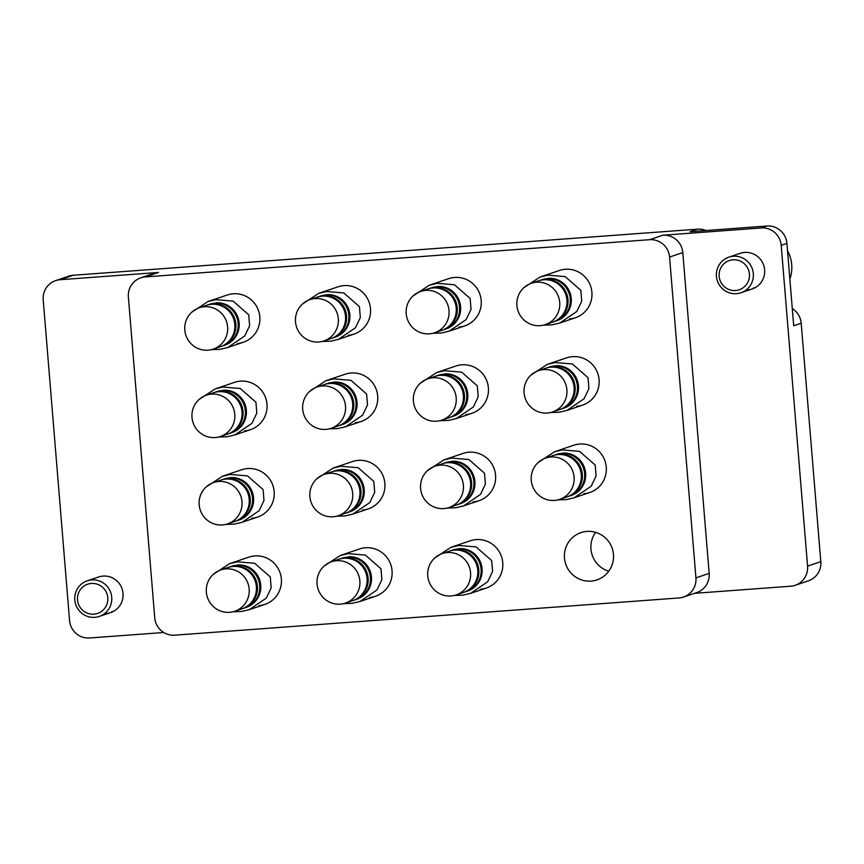 <?xml version="1.0" encoding="UTF-8"?>
<svg xmlns="http://www.w3.org/2000/svg" width="864" height="864" viewBox="0 0 864 864"><rect width="100%" height="100%" fill="white"/><g stroke="black" fill="none" stroke-linecap="round" stroke-linejoin="round"><path stroke-width="1.3" d="M523.778 287.744L540.13 276.988L559.44 270.475A24.948 24.516 71.3 0 1 591.462 289.246A24.948 24.516 71.3 0 1 569.462 318.946M413.078 295.92L429.43 285.163L448.74 278.64A24.948 24.516 71.3 0 1 480.762 297.421A24.948 24.516 71.3 0 1 458.762 327.121M302.389 304.096L318.73 293.339L338.04 286.816A24.948 24.516 71.3 0 1 370.062 305.586A24.948 24.516 71.3 0 1 348.062 335.297M191.689 312.26L208.04 301.504L227.34 294.98A24.948 24.516 71.3 0 1 259.362 313.762A24.948 24.516 71.3 0 1 237.373 343.462M530.96 375.127L547.312 364.37L566.622 357.847A24.948 24.516 71.3 0 1 598.644 376.628A24.948 24.516 71.3 0 1 576.644 406.328M420.271 383.303L436.622 372.546L455.922 366.023A24.948 24.516 71.3 0 1 487.944 384.793A24.948 24.516 71.3 0 1 465.955 414.504M309.571 391.468L325.922 380.711L345.222 374.198A24.948 24.516 71.3 0 1 377.244 392.969A24.948 24.516 71.3 0 1 355.255 422.68M198.871 399.643L215.222 388.886L234.522 382.363A24.948 24.516 71.3 0 1 266.544 401.144A24.948 24.516 71.3 0 1 244.555 430.844M538.153 462.51L554.504 451.753L573.804 445.23A24.948 24.516 71.3 0 1 605.826 464.011A24.948 24.516 71.3 0 1 583.837 493.711M427.453 470.686L443.804 459.929L463.104 453.406A24.948 24.516 71.3 0 1 495.126 472.176A24.948 24.516 71.3 0 1 473.137 501.887M316.753 478.85L333.104 468.094L352.404 461.57A24.948 24.516 71.3 0 1 384.426 480.352A24.948 24.516 71.3 0 1 362.437 510.052M206.053 487.026L222.404 476.269L241.715 469.746A24.948 24.516 71.3 0 1 273.726 488.527A24.948 24.516 71.3 0 1 251.737 518.227M608.774 571.212A24.948 24.516 71.3 0 1 595.642 532.354M591.019 581.094A24.948 24.516 71.3 0 1 580.986 532.613A24.948 24.516 71.3 0 1 613.008 551.383A24.948 24.516 71.3 0 1 591.019 581.094M434.635 558.058L450.986 547.301L470.297 540.788A24.948 24.516 71.3 0 1 502.308 559.559A24.948 24.516 71.3 0 1 480.319 589.27M323.935 566.233L340.286 555.476L359.597 548.953A24.948 24.516 71.3 0 1 391.619 567.734A24.948 24.516 71.3 0 1 369.619 597.434M213.235 574.409L229.586 563.652L248.897 557.129A24.948 24.516 71.3 0 1 280.919 575.899A24.948 24.516 71.3 0 1 258.919 605.61M747.727 289.861A18.803 18.479 -108.7 0 0 764.305 267.473A18.803 18.479 -108.7 0 0 740.167 253.325L728.86 257.148A18.803 18.479 71.3 0 1 753.322 273.596A18.803 18.479 71.3 0 1 740.891 292.777A18.803 18.479 71.3 0 1 716.429 276.318A18.803 18.479 71.3 0 1 728.86 257.148M106.121 613.526A18.803 18.479 -108.7 0 0 122.699 591.127A18.803 18.479 -108.7 0 0 98.561 576.979L87.242 580.802A18.803 18.479 71.3 0 1 111.715 597.262A18.803 18.479 71.3 0 1 99.284 616.432A18.803 18.479 71.3 0 1 74.812 599.983A18.803 18.479 71.3 0 1 87.242 580.802M111.856 611.582A18.803 18.479 -108.7 0 0 113.378 611.41M140.8 277.83A18.803 18.479 -108.7 0 0 128.369 297.011L154.742 617.825A18.803 18.479 -108.7 0 0 174.733 635.18L679.028 597.953A18.803 18.479 -108.7 0 0 695.93 577.865L669.557 257.051A18.803 18.479 -108.7 0 0 649.566 239.695L145.282 276.923A18.803 18.479 -108.7 0 0 140.8 277.83L154.03 273.359A18.803 18.479 71.3 0 1 158.512 272.452L60.113 279.72A18.803 18.479 -108.7 0 0 43.2 299.797L69.574 620.611A18.803 18.479 -108.7 0 0 89.564 637.978L163.739 632.502M792.288 308.621A18.803 18.479 71.3 0 1 801.198 323.244L820.8 561.665A18.803 18.479 71.3 0 1 808.369 580.846L795.139 585.317A18.803 18.479 -108.7 0 1 790.657 586.224L694.559 593.32M795.139 585.317A18.803 18.479 -108.7 0 0 807.57 566.136L820.8 561.665M55.631 280.616L68.861 276.156A18.803 18.479 71.3 0 1 73.343 275.249L697.561 229.165L690.066 231.703L766.94 226.022A18.803 18.479 71.3 0 1 786.92 243.389L781.196 245.322L807.57 566.136M781.196 245.322A18.803 18.479 -108.7 0 0 761.206 227.956L662.807 235.224A18.803 18.479 71.3 0 1 682.798 252.59L669.557 257.051M695.93 577.865L709.171 573.394L682.798 252.59M709.171 573.394A18.803 18.479 71.3 0 1 696.74 592.574L683.5 597.046M786.92 243.389L793.703 325.771L801.198 323.244M697.561 229.165A18.803 18.479 71.3 0 1 705.953 230.526M754.996 287.744A18.803 18.479 71.3 0 1 753.462 287.928M789.858 279.072A34.484 33.88 -108.7 0 0 791.705 264.697A34.484 33.88 -108.7 0 0 787.536 250.765M719.15 276.275A15.422 15.152 -108.7 0 0 735.545 290.52A15.422 15.152 -108.7 0 0 749.412 274.05A15.422 15.152 -108.7 0 0 733.018 259.805A15.422 15.152 -108.7 0 0 719.15 276.275M77.533 599.94A15.422 15.152 -108.7 0 0 93.928 614.174A15.422 15.152 -108.7 0 0 107.795 597.704A15.422 15.152 -108.7 0 0 91.4 583.47A15.422 15.152 -108.7 0 0 77.533 599.94M208.04 301.504L215.838 299.678L233.107 301.115L248.735 314.809L249.62 325.728L244.76 335.945L227.729 347.522L219.931 349.358L211.442 349.639M221.432 346.345L223.711 345.578A21.816 21.438 -108.7 0 0 214.942 303.188A21.816 21.438 -108.7 0 0 209.747 304.236L207.468 305.003A21.816 21.438 -108.7 0 1 235.462 321.43A21.816 21.438 -108.7 0 1 220.914 346.518M213.192 349.132L220.396 346.691A21.816 21.438 -108.7 0 0 211.637 304.301A21.816 21.438 -108.7 0 0 206.442 305.359L199.228 307.789A21.816 21.438 -108.7 0 0 207.997 350.179A21.816 21.438 -108.7 0 0 227.232 324.205A21.816 21.438 -108.7 0 0 199.228 307.789M224.219 345.395A21.816 21.438 -108.7 0 0 215.968 302.843M235.796 521.111L238.075 520.333A21.816 21.438 -108.7 0 0 229.306 477.943A21.816 21.438 -108.7 0 0 224.111 479.002L221.832 479.768A21.816 21.438 -108.7 0 1 249.836 496.184A21.816 21.438 -108.7 0 1 235.278 521.273M227.567 523.886L234.77 521.456A21.816 21.438 -108.7 0 0 226.001 479.066A21.816 21.438 -108.7 0 0 220.806 480.114L213.602 482.555A21.816 21.438 -108.7 0 0 222.372 524.945A21.816 21.438 -108.7 0 0 241.596 498.971A21.816 21.438 -108.7 0 0 213.602 482.555M238.594 520.16A21.816 21.438 -108.7 0 0 230.342 477.598M228.614 433.728L230.893 432.961A21.816 21.438 -108.7 0 0 222.124 390.571A21.816 21.438 -108.7 0 0 216.929 391.619L214.65 392.386A21.816 21.438 -108.7 0 1 242.644 408.802A21.816 21.438 -108.7 0 1 228.096 433.89M220.374 436.504L227.588 434.074A21.816 21.438 -108.7 0 0 218.819 391.684A21.816 21.438 -108.7 0 0 213.624 392.731L206.42 395.172A21.816 21.438 -108.7 0 0 215.179 437.562A21.816 21.438 -108.7 0 0 234.414 411.588A21.816 21.438 -108.7 0 0 206.42 395.172M231.401 432.778A21.816 21.438 -108.7 0 0 223.15 390.215M242.978 608.494L245.257 607.716A21.816 21.438 -108.7 0 0 236.498 565.326A21.816 21.438 -108.7 0 0 231.293 566.384L229.014 567.151A21.816 21.438 -108.7 0 1 257.018 583.567A21.816 21.438 -108.7 0 1 242.46 608.656M234.749 611.269L241.952 608.839A21.816 21.438 -108.7 0 0 233.183 566.449A21.816 21.438 -108.7 0 0 227.988 567.497L220.784 569.927A21.816 21.438 -108.7 0 0 229.554 612.317A21.816 21.438 -108.7 0 0 248.778 586.343A21.816 21.438 -108.7 0 0 220.784 569.927M245.776 607.543A21.816 21.438 -108.7 0 0 237.524 564.98M353.678 600.318L355.957 599.551A21.816 21.438 -108.7 0 0 347.188 557.161A21.816 21.438 -108.7 0 0 341.993 558.209L339.714 558.976A21.816 21.438 -108.7 0 1 367.718 575.392A21.816 21.438 -108.7 0 1 353.16 600.48M345.449 603.094L352.652 600.664A21.816 21.438 -108.7 0 0 343.883 558.274A21.816 21.438 -108.7 0 0 338.688 559.321L331.484 561.762A21.816 21.438 -108.7 0 0 340.254 604.152A21.816 21.438 -108.7 0 0 359.478 578.178A21.816 21.438 -108.7 0 0 331.484 561.762M356.476 599.368A21.816 21.438 -108.7 0 0 348.224 556.805M346.496 512.935L348.775 512.168A21.816 21.438 -108.7 0 0 340.006 469.778A21.816 21.438 -108.7 0 0 334.811 470.826L332.532 471.593A21.816 21.438 -108.7 0 1 360.536 488.009A21.816 21.438 -108.7 0 1 345.978 513.108M338.267 515.722L345.47 513.281A21.816 21.438 -108.7 0 0 336.701 470.891A21.816 21.438 -108.7 0 0 331.506 471.949L324.302 474.379A21.816 21.438 -108.7 0 0 333.061 516.769A21.816 21.438 -108.7 0 0 352.296 490.795A21.816 21.438 -108.7 0 0 324.302 474.379M349.283 511.985A21.816 21.438 -108.7 0 0 341.032 469.433M339.314 425.552L341.593 424.786A21.816 21.438 -108.7 0 0 332.824 382.396A21.816 21.438 -108.7 0 0 327.629 383.443L325.35 384.221A21.816 21.438 -108.7 0 1 353.344 400.637A21.816 21.438 -108.7 0 1 338.796 425.725M331.074 428.339L338.278 425.898A21.816 21.438 -108.7 0 0 329.519 383.508A21.816 21.438 -108.7 0 0 324.324 384.566L317.12 386.996A21.816 21.438 -108.7 0 0 325.879 429.386A21.816 21.438 -108.7 0 0 345.114 403.412A21.816 21.438 -108.7 0 0 317.12 386.996M342.101 424.602A21.816 21.438 -108.7 0 0 333.85 382.05M332.132 338.17L334.411 337.403A21.816 21.438 -108.7 0 0 325.642 295.013A21.816 21.438 -108.7 0 0 320.447 296.06L318.168 296.838A21.816 21.438 -108.7 0 1 346.162 313.254A21.816 21.438 -108.7 0 1 331.614 338.342M323.892 340.956L331.096 338.526A21.816 21.438 -108.7 0 0 322.337 296.136A21.816 21.438 -108.7 0 0 317.131 297.184L309.928 299.614A21.816 21.438 -108.7 0 0 318.697 342.004A21.816 21.438 -108.7 0 0 337.932 316.03A21.816 21.438 -108.7 0 0 309.928 299.614M334.919 337.219A21.816 21.438 -108.7 0 0 326.668 294.667M464.378 592.142L466.657 591.376A21.816 21.438 -108.7 0 0 457.888 548.986A21.816 21.438 -108.7 0 0 452.693 550.033L450.414 550.811A21.816 21.438 -108.7 0 1 478.418 567.227A21.816 21.438 -108.7 0 1 463.86 592.315M456.149 594.929L463.352 592.488A21.816 21.438 -108.7 0 0 454.583 550.098A21.816 21.438 -108.7 0 0 449.388 551.156L442.184 553.586A21.816 21.438 -108.7 0 0 450.954 595.976A21.816 21.438 -108.7 0 0 470.178 570.002A21.816 21.438 -108.7 0 0 442.184 553.586M467.165 591.192A21.816 21.438 -108.7 0 0 458.924 548.64M457.196 504.76L459.475 503.993A21.816 21.438 -108.7 0 0 450.706 461.603A21.816 21.438 -108.7 0 0 445.511 462.65L443.232 463.428A21.816 21.438 -108.7 0 1 471.226 479.844A21.816 21.438 -108.7 0 1 456.678 504.932M448.956 507.546L456.17 505.116A21.816 21.438 -108.7 0 0 447.401 462.726A21.816 21.438 -108.7 0 0 442.206 463.774L435.002 466.204A21.816 21.438 -108.7 0 0 443.761 508.594A21.816 21.438 -108.7 0 0 462.996 482.62A21.816 21.438 -108.7 0 0 435.002 466.204M459.983 503.809A21.816 21.438 -108.7 0 0 451.732 461.257M450.014 417.388L452.293 416.61A21.816 21.438 -108.7 0 0 443.524 374.22A21.816 21.438 -108.7 0 0 438.329 375.278L436.05 376.045A21.816 21.438 -108.7 0 1 464.044 392.461A21.816 21.438 -108.7 0 1 449.496 417.55M441.774 420.163L448.978 417.733A21.816 21.438 -108.7 0 0 440.219 375.343A21.816 21.438 -108.7 0 0 435.024 376.391L427.81 378.821A21.816 21.438 -108.7 0 0 436.579 421.211A21.816 21.438 -108.7 0 0 455.814 395.237A21.816 21.438 -108.7 0 0 427.81 378.821M452.801 416.437A21.816 21.438 -108.7 0 0 444.55 373.874M442.822 330.005L445.1 329.227A21.816 21.438 -108.7 0 0 436.342 286.837A21.816 21.438 -108.7 0 0 431.147 287.896L428.868 288.662A21.816 21.438 -108.7 0 1 456.862 305.078A21.816 21.438 -108.7 0 1 442.314 330.167M434.592 332.78L441.796 330.35A21.816 21.438 -108.7 0 0 433.026 287.96A21.816 21.438 -108.7 0 0 427.831 289.008L420.628 291.449A21.816 21.438 -108.7 0 0 429.397 333.839A21.816 21.438 -108.7 0 0 448.632 307.865A21.816 21.438 -108.7 0 0 420.628 291.449M445.619 329.054A21.816 21.438 -108.7 0 0 437.368 286.492M567.896 496.595L570.175 495.817A21.816 21.438 -108.7 0 0 561.406 453.427A21.816 21.438 -108.7 0 0 556.211 454.486L553.932 455.252A21.816 21.438 -108.7 0 1 581.926 471.668A21.816 21.438 -108.7 0 1 567.378 496.757M559.656 499.37L566.86 496.94A21.816 21.438 -108.7 0 0 558.101 454.55A21.816 21.438 -108.7 0 0 552.906 455.598L545.692 458.039A21.816 21.438 -108.7 0 0 554.461 500.429A21.816 21.438 -108.7 0 0 573.696 474.455A21.816 21.438 -108.7 0 0 545.692 458.039M570.683 495.644A21.816 21.438 -108.7 0 0 562.432 453.082M560.704 409.212L562.993 408.445A21.816 21.438 -108.7 0 0 554.224 366.055A21.816 21.438 -108.7 0 0 549.029 367.103L546.75 367.87A21.816 21.438 -108.7 0 1 574.744 384.286A21.816 21.438 -108.7 0 1 560.196 409.374M552.474 411.988L559.678 409.558A21.816 21.438 -108.7 0 0 550.908 367.168A21.816 21.438 -108.7 0 0 545.713 368.215L538.51 370.656A21.816 21.438 -108.7 0 0 547.279 413.046A21.816 21.438 -108.7 0 0 566.514 387.072A21.816 21.438 -108.7 0 0 538.51 370.656M563.501 408.262A21.816 21.438 -108.7 0 0 555.25 365.699M553.522 321.829L555.8 321.062A21.816 21.438 -108.7 0 0 547.042 278.672A21.816 21.438 -108.7 0 0 541.847 279.72L539.557 280.487A21.816 21.438 -108.7 0 1 567.562 296.914A21.816 21.438 -108.7 0 1 553.003 322.002M545.292 324.616L552.496 322.175A21.816 21.438 -108.7 0 0 543.726 279.785A21.816 21.438 -108.7 0 0 538.531 280.843L531.328 283.273A21.816 21.438 -108.7 0 0 540.097 325.663A21.816 21.438 -108.7 0 0 559.332 299.689A21.816 21.438 -108.7 0 0 531.328 283.273M556.319 320.879A21.816 21.438 -108.7 0 0 548.068 278.327M222.404 476.269L230.213 474.433L247.471 475.88L263.11 489.575L263.995 500.483L259.124 510.7L242.104 522.288L234.295 524.113L225.817 524.394M215.222 388.886L223.031 387.05L240.289 388.498L255.928 402.192L256.813 413.1L251.942 423.328L234.922 434.905L227.113 436.741L218.624 437.011M229.586 563.652L237.395 561.816L254.653 563.263L270.292 576.958L271.177 587.866L266.306 598.082L249.286 609.671L241.477 611.496L232.999 611.777M340.286 555.476L348.095 553.64L365.353 555.088L380.992 568.782L381.877 579.69L377.006 589.918L359.986 601.495L352.177 603.331L343.699 603.601M333.104 468.094L340.913 466.268L358.171 467.705L373.81 481.399L374.695 492.307L369.824 502.535L352.804 514.112L344.995 515.948L336.506 516.229M325.922 380.711L333.72 378.886L350.989 380.322L366.617 394.016L367.502 404.935L362.642 415.152L345.622 426.73L337.813 428.566L329.324 428.846M318.73 293.339L326.538 291.503L343.807 292.939L359.435 306.644L360.32 317.552L355.45 327.769L338.429 339.358L330.62 341.183L322.142 341.464M450.986 547.301L458.795 545.476L476.053 546.912L491.692 560.606L492.577 571.525L487.706 581.742L470.686 593.32L462.877 595.156L454.399 595.436M443.804 459.929L451.613 458.093L468.871 459.529L484.51 473.224L485.395 484.142L480.524 494.359L463.504 505.948L455.695 507.773L447.206 508.054M436.622 372.546L444.42 370.71L461.689 372.157L477.317 385.852L478.202 396.76L473.342 406.976L456.311 418.565L448.513 420.39L440.024 420.671M429.43 285.163L437.238 283.327L454.507 284.774L470.135 298.469L471.02 309.377L466.15 319.594L449.129 331.182L441.32 333.018L432.842 333.288M554.504 451.753L562.302 449.917L579.571 451.364L595.199 465.059L596.084 475.967L591.224 486.184L574.193 497.772L566.395 499.608L557.906 499.878M547.312 364.37L555.12 362.534L572.389 363.982L588.017 377.676L588.902 388.584L584.032 398.812L567.011 410.389L559.202 412.225L550.724 412.495M540.13 276.988L547.938 275.162L565.196 276.599L580.835 290.293L581.72 301.212L576.85 311.429L559.829 323.006L552.02 324.842L543.542 325.123M649.566 239.695L662.807 235.224M761.206 227.956L766.94 226.022M73.343 275.249L60.113 279.72M158.512 272.452L145.282 276.923M740.891 292.777L752.209 288.954M99.284 616.432L110.592 612.619M227.729 347.522L243.313 342.263M242.104 522.288L257.677 517.028M234.922 434.905L250.495 429.646M249.286 609.671L264.859 604.411M359.986 601.495L375.559 596.236M352.804 514.112L368.377 508.853M345.622 426.73L361.195 421.47M338.429 339.358L354.013 334.087M470.686 593.32L486.259 588.06M463.504 505.948L479.077 500.677M456.311 418.565L471.895 413.305M449.129 331.182L464.713 325.922M574.193 497.772L589.777 492.512M567.011 410.389L582.595 405.13M559.829 323.006L575.402 317.747"/></g></svg>
